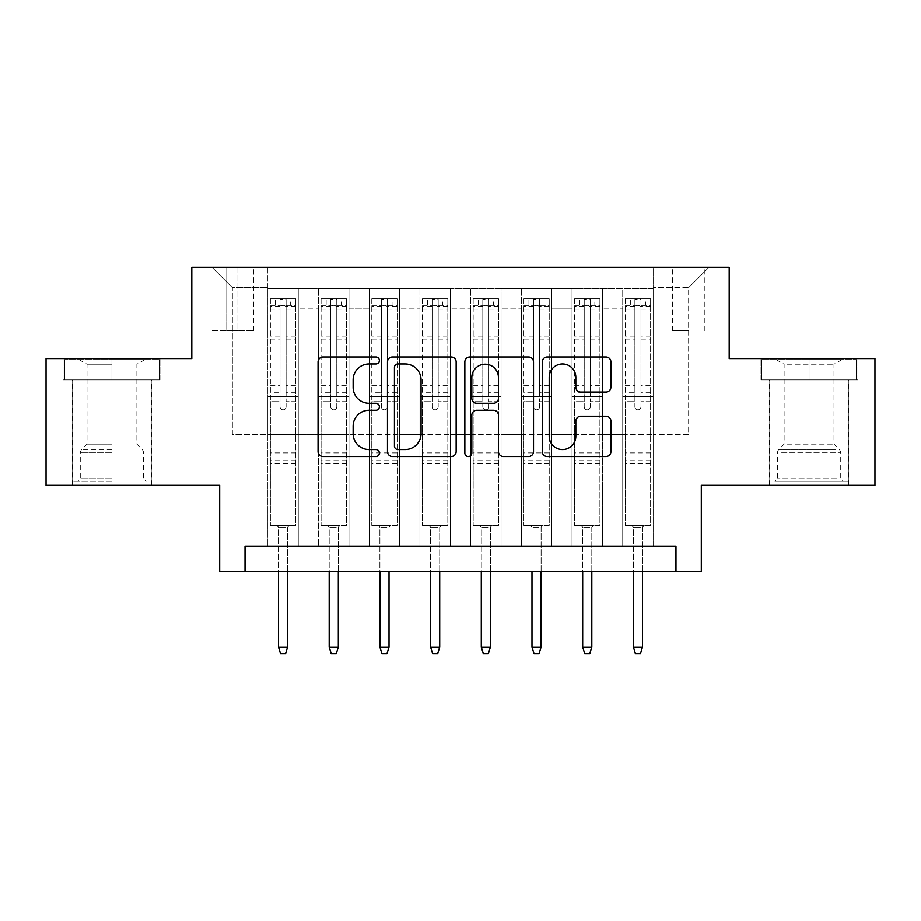 <?xml version="1.0" encoding="UTF-8"?>
<svg xmlns="http://www.w3.org/2000/svg" width="921" height="921" viewBox="0 0 921 921"><rect width="100%" height="100%" fill="white"/><g stroke="black" fill="none" stroke-linecap="round" stroke-linejoin="round"><path stroke-width="0.69" stroke-dasharray="4.61 3.45" d="M379.383 360.479A3.488 3.488 0 0 0 375.906 357.003L323.029 357.003A4.973 4.973 0 0 0 318.056 361.976L318.056 451.543A4.973 4.973 0 0 0 323.029 456.528L375.906 456.528A3.488 3.488 0 0 0 379.383 453.04A3.488 3.488 0 0 0 375.906 449.552L369.056 449.552A15.922 15.922 0 0 1 353.134 433.63L353.134 426.17A15.922 15.922 0 0 1 369.056 410.248L375.906 410.248A3.488 3.488 0 0 0 379.383 406.76A3.488 3.488 0 0 0 375.906 403.283L369.056 403.283A15.922 15.922 0 0 1 353.134 387.35L353.134 379.889A15.922 15.922 0 0 1 369.056 363.968L375.906 363.968A3.488 3.488 0 0 0 379.383 360.479M809.041 379.889L857.969 379.889L809.041 379.889L809.041 358.603L857.969 358.603L760.124 358.603L809.041 358.603L809.041 379.889L761.644 379.889L856.449 379.889L809.041 379.889L809.041 359.616L761.644 359.616L856.449 359.616L809.041 359.616L809.041 379.889M809.041 485.344L769.495 485.344L809.041 485.344M688.643 267.343L672.411 267.343L688.643 267.343M688.643 330.72L672.411 330.72L688.643 330.72M111.959 379.889L63.031 379.889L111.959 379.889L111.959 358.603L160.876 358.603L63.031 358.603L111.959 358.603L111.959 379.889L151.251 379.889L64.551 379.889L159.356 379.889L72.667 379.889L111.959 379.889L111.959 359.616L64.551 359.616L159.356 359.616L111.959 359.616L144.908 359.616L111.959 359.616L111.959 379.889M111.959 485.344L72.414 485.344L111.959 485.344M874.95 358.603L874.95 485.344L701.307 485.344L701.307 571.527L219.693 571.527L219.693 485.344L46.05 485.344L46.05 358.603L191.81 358.603L191.81 267.343L729.19 267.343L729.19 358.603L874.95 358.603M653.15 546.176L653.15 288.641L267.85 288.641L267.85 546.176L298.266 546.176L267.85 546.176L298.266 546.176L267.85 546.176L267.85 288.641L298.266 288.641L298.266 546.176L298.266 288.641L298.266 434.643L318.551 434.643L298.266 434.643L298.266 288.641L267.85 288.641L653.15 288.641L653.15 546.176L622.734 546.176L622.734 288.641L572.033 288.641L572.033 546.176L572.033 288.641L602.449 288.641L602.449 546.176L602.449 288.641L602.449 434.643L602.449 288.641L622.734 288.641L622.734 546.176L653.15 546.176L622.734 546.176L653.15 546.176L653.15 287.617L653.15 434.643L688.643 434.643L688.643 287.617L653.15 287.617L688.643 287.617L688.643 434.643L653.15 434.643L653.15 396.617L653.15 546.176M572.033 546.176L602.449 546.176L572.033 546.176L602.449 546.176L572.033 546.176L572.033 396.617L572.033 434.643L551.76 434.643L551.76 308.915L551.76 434.643L572.033 434.643L572.033 308.915L572.033 434.643L622.734 434.643L602.449 434.643L602.449 396.617L602.449 434.643L572.033 434.643L572.033 396.617L602.449 396.617L602.449 546.176L602.449 396.617L572.033 396.617L572.033 546.176M551.76 546.176L551.76 288.641L521.332 288.641L521.332 546.176L521.332 288.641L551.76 288.641L551.76 546.176L521.332 546.176L551.76 546.176L521.332 546.176L551.76 546.176L551.76 396.617L551.76 546.176M501.059 546.176L501.059 288.641L470.643 288.641L470.643 546.176L470.643 288.641L501.059 288.641L501.059 546.176L470.643 546.176L501.059 546.176L470.643 546.176L501.059 546.176L501.059 308.915L501.059 434.643L521.332 434.643L501.059 434.643L501.059 396.617L501.059 546.176M450.357 546.176L450.357 288.641L419.941 288.641L419.941 546.176L419.941 288.641L450.357 288.641L450.357 546.176L419.941 546.176L450.357 546.176L419.941 546.176L450.357 546.176L450.357 308.915L450.357 434.643L470.643 434.643L450.357 434.643L450.357 396.617L450.357 546.176M399.668 546.176L399.668 288.641L369.24 288.641L369.24 546.176L369.24 288.641L399.668 288.641L399.668 546.176L369.24 546.176L399.668 546.176L369.24 546.176L399.668 546.176L399.668 308.915L399.668 434.643L419.941 434.643L399.668 434.643L399.668 396.617L399.668 546.176M348.967 546.176L348.967 288.641L318.551 288.641L318.551 546.176L318.551 288.641L348.967 288.641L348.967 546.176L318.551 546.176L348.967 546.176L318.551 546.176L348.967 546.176L348.967 396.617L348.967 546.176M622.734 308.915L622.734 434.643L622.734 288.641L622.734 308.915L602.449 308.915L622.734 308.915M521.332 308.915L521.332 434.643L521.332 288.641L501.059 288.641L501.059 308.915L501.059 288.641L521.332 288.641L521.332 308.915L501.059 308.915L521.332 308.915M470.643 308.915L470.643 434.643L470.643 288.641L450.357 288.641L450.357 308.915L450.357 288.641L470.643 288.641L470.643 308.915L450.357 308.915L470.643 308.915M419.941 308.915L419.941 434.643L419.941 288.641L399.668 288.641L399.668 308.915L399.668 288.641L419.941 288.641L419.941 308.915L399.668 308.915L419.941 308.915M348.967 308.915L348.967 434.643L348.967 288.641L348.967 308.915L369.24 308.915L369.24 434.643L348.967 434.643L369.24 434.643L369.24 288.641L348.967 288.641L369.24 288.641L369.24 308.915L348.967 308.915M245.032 571.527L245.032 546.176L245.032 571.527L245.032 546.176L675.968 546.176L245.032 546.176L675.968 546.176L675.968 571.527M226.785 267.343L211.07 267.343L226.785 267.343L226.785 330.72L211.07 330.72L237.94 330.72L226.785 330.72L226.785 267.343M237.94 267.343L253.655 267.343L237.94 267.343L237.94 330.72L253.655 330.72L237.94 330.72L237.94 267.343M653.15 267.343L267.85 267.343L708.917 267.343L653.15 267.343L653.15 288.641L653.15 267.343M267.85 267.343L212.083 267.343L267.85 267.343L267.85 434.643L232.357 434.643L232.357 287.617L267.85 287.617L232.357 287.617L212.083 267.343L232.357 287.617L232.357 434.643L267.85 434.643L267.85 267.343M318.551 308.915L318.551 434.643L318.551 288.641L298.266 288.641L318.551 288.641L318.551 308.915L298.266 308.915L318.551 308.915M572.033 288.641L551.76 288.641L551.76 308.915L551.76 288.641L572.033 288.641L572.033 308.915L572.033 288.641M521.332 434.643L551.76 434.643L521.332 434.643L521.332 396.617L521.332 434.643M470.643 434.643L501.059 434.643L470.643 434.643L470.643 396.617L470.643 434.643M419.941 434.643L450.357 434.643L419.941 434.643L419.941 396.617L419.941 434.643M369.24 434.643L399.668 434.643L369.24 434.643L369.24 396.617L369.24 434.643M318.551 434.643L348.967 434.643L348.967 396.617L348.967 434.643L318.551 434.643L318.551 396.617L348.967 396.617L318.551 396.617L318.551 546.176L318.551 434.643M267.85 434.643L298.266 434.643L298.266 396.617L298.266 546.176L298.266 396.617L298.266 434.643L267.85 434.643L267.85 396.617L298.266 396.617L267.85 396.617L267.85 546.176L267.85 434.643M622.734 434.643L653.15 434.643L622.734 434.643L622.734 396.617L622.734 434.643M267.85 396.617L298.266 396.617L267.85 396.617M318.551 396.617L348.967 396.617L318.551 396.617M369.24 396.617L399.668 396.617L369.24 396.617L369.24 546.176L369.24 396.617L399.668 396.617L369.24 396.617M419.941 396.617L450.357 396.617L419.941 396.617L419.941 546.176L419.941 396.617L450.357 396.617L419.941 396.617M470.643 396.617L501.059 396.617L470.643 396.617L470.643 546.176L470.643 396.617L501.059 396.617L470.643 396.617M521.332 396.617L551.76 396.617L521.332 396.617L521.332 546.176L521.332 396.617L551.76 396.617L521.332 396.617M572.033 396.617L602.449 396.617L572.033 396.617M622.734 396.617L653.15 396.617L622.734 396.617L622.734 546.176L622.734 396.617L653.15 396.617L622.734 396.617M708.917 267.343L688.643 287.617L708.917 267.343M63.031 379.889L63.031 358.603L63.031 379.889M160.876 379.889L160.876 358.603L160.876 379.889M857.969 379.889L857.969 358.603L857.969 379.889M760.124 379.889L760.124 358.603L760.124 379.889M456.148 451.543L456.148 361.976A4.973 4.973 0 0 0 451.175 357.003L392.45 357.003A4.973 4.973 0 0 0 387.476 361.976L387.476 451.543A4.973 4.973 0 0 0 392.45 456.528L451.175 456.528A4.973 4.973 0 0 0 456.148 451.543M397.918 363.968A3.488 3.488 0 0 0 394.441 367.444L394.441 446.075A3.488 3.488 0 0 0 397.918 449.552L405.136 449.552A15.922 15.922 0 0 0 421.058 433.63L421.058 379.889A15.922 15.922 0 0 0 405.136 363.968L397.918 363.968M469.825 357.003L528.55 357.003A4.973 4.973 0 0 1 533.524 361.976L533.524 451.543A4.973 4.973 0 0 1 528.55 456.528L503.419 456.528A4.973 4.973 0 0 1 498.445 451.543L498.445 415.221A4.973 4.973 0 0 0 493.472 410.248L476.802 410.248A4.973 4.973 0 0 0 471.817 415.221L471.817 453.04A3.488 3.488 0 0 1 468.34 456.528A3.488 3.488 0 0 1 464.852 453.04L464.852 361.976A4.973 4.973 0 0 1 469.825 357.003M498.445 377.529A13.308 13.308 0 0 0 485.137 364.209A13.308 13.308 0 0 0 471.817 377.529L471.817 398.298A4.973 4.973 0 0 0 476.802 403.283L493.472 403.283A4.973 4.973 0 0 0 498.445 398.298L498.445 377.529M580.806 392.081L605.926 392.081A4.973 4.973 0 0 0 610.911 387.108L610.911 361.976A4.973 4.973 0 0 0 605.926 357.003L547.212 357.003A4.973 4.973 0 0 0 542.239 361.976L542.239 451.543A4.973 4.973 0 0 0 547.212 456.528L605.926 456.528A4.973 4.973 0 0 0 610.911 451.543L610.911 421.196A4.973 4.973 0 0 0 605.926 416.211L580.806 416.211A4.973 4.973 0 0 0 575.821 421.196L575.821 436.243A13.308 13.308 0 0 1 562.512 449.552A13.308 13.308 0 0 1 549.204 436.243L549.204 377.276A13.308 13.308 0 0 1 562.512 363.968A13.308 13.308 0 0 1 575.821 377.276L575.821 387.108A4.973 4.973 0 0 0 580.806 392.081M280.019 406.76A3.039 3.039 0 0 0 283.058 409.799A3.039 3.039 0 0 1 280.019 406.76L280.019 401.683L280.019 406.76M295.606 298.772L290.668 298.772L290.668 305.369L295.733 305.369L295.733 298.784L270.383 298.784L270.383 525.396L270.383 401.683L280.019 401.683L280.019 392.3L270.383 392.3M270.383 298.784L270.383 401.683L280.019 401.683L280.019 306.693C282.045 304.932 284.071 304.932 286.097 306.693L286.097 385.715L295.733 385.715L295.733 525.396L270.383 525.396L289.401 525.396L287.617 527.169L278.499 527.169L287.617 527.169L287.617 647.072L278.499 647.072L278.499 527.169L276.726 525.396L278.499 527.169L278.499 571.527M295.733 305.369L295.733 385.715M295.733 298.784L295.733 525.396L289.401 525.396L287.617 527.169L287.617 571.527M290.668 298.772L270.509 298.772M290.668 305.369L275.46 305.369L275.46 298.772M270.383 305.369L295.606 305.369M270.509 305.369L275.46 305.369M286.097 406.76A3.039 3.039 0 0 1 283.058 409.799A3.039 3.039 0 0 0 286.097 406.76L286.097 401.683L286.097 406.76M295.733 392.3L286.097 392.3L286.097 401.683L286.097 385.715M286.097 392.3L286.097 299.406L280.019 299.406L280.019 392.3M295.733 463.539L270.383 463.539M278.499 647.072L280.525 653.657L285.591 653.657L287.617 647.072M280.019 306.693L280.019 299.406M286.097 306.693L286.097 299.406M111.959 481.292L72.667 481.292L111.959 481.292M111.959 478.747L80.265 478.747L111.959 478.747M111.959 364.232L87.011 364.232L111.959 364.232M111.959 444.129L87.011 444.129L111.959 444.129M159.356 379.889L159.356 359.616L159.356 379.889M64.551 379.889L64.551 359.616L64.551 379.889M779.408 481.292L843.268 481.292L779.408 481.292M836.487 478.747L777.359 478.747L836.487 478.747M780.501 359.616L842.001 359.616L780.501 359.616M787.432 364.232L833.989 364.232L787.432 364.232M787.432 444.129L833.989 444.129L787.432 444.129M775.022 481.292L848.333 481.292L775.022 481.292M775.022 379.889L848.333 379.889L775.022 379.889M856.449 379.889L856.449 359.616L856.449 379.889M761.644 379.889L761.644 359.616L761.644 379.889M330.72 406.76A3.039 3.039 0 0 0 333.759 409.799A3.039 3.039 0 0 1 330.72 406.76L330.72 401.683L330.72 406.76M346.308 298.772L341.357 298.772L341.357 305.369L346.434 305.369L346.434 298.784L321.084 298.784L321.084 525.396L321.084 401.683L330.72 401.683L330.72 392.3L321.084 392.3M321.084 298.784L321.084 401.683L330.72 401.683L330.72 306.693C332.734 304.932 334.76 304.932 336.798 306.693L336.798 385.715L346.434 385.715L346.434 525.396L321.084 525.396L340.091 525.396L338.318 527.169L329.188 527.169L338.318 527.169L338.318 647.072L329.188 647.072L329.188 527.169L327.416 525.396L329.188 527.169L329.188 571.527M346.434 305.369L346.434 385.715M346.434 298.784L346.434 525.396L340.091 525.396L338.318 527.169L338.318 571.527M341.357 298.772L321.21 298.772M341.357 305.369L326.149 305.369L326.149 298.772M321.084 305.369L346.308 305.369M321.21 305.369L326.149 305.369M336.798 406.76A3.039 3.039 0 0 1 333.759 409.799A3.039 3.039 0 0 0 336.798 406.76L336.798 401.683L336.798 406.76M346.434 392.3L336.798 392.3L336.798 401.683L336.798 385.715M336.798 392.3L336.798 299.406L330.72 299.406L330.72 392.3M346.434 463.539L321.084 463.539M329.188 647.072L331.226 653.657L336.292 653.657L338.318 647.072M330.72 306.693L330.72 299.406M336.798 306.693L336.798 299.406M381.409 406.76A3.039 3.039 0 0 0 384.448 409.799A3.039 3.039 0 0 1 381.409 406.76L381.409 401.683L381.409 406.76M396.997 298.772L392.058 298.772L392.058 305.369L397.124 305.369L397.124 298.784L371.785 298.784L371.785 525.396L371.785 401.683L381.409 401.683L381.409 392.3L371.785 392.3M371.785 298.784L371.785 401.683L381.409 401.683L381.409 306.693C383.435 304.932 385.462 304.932 387.499 306.693L387.499 385.715L397.124 385.715L397.124 525.396L371.785 525.396L390.792 525.396L389.019 527.169L379.889 527.169L389.019 527.169L389.019 647.072L379.889 647.072L379.889 527.169L378.117 525.396L379.889 527.169L379.889 571.527M397.124 305.369L397.124 385.715M397.124 298.784L397.124 525.396L390.792 525.396L389.019 527.169L389.019 571.527M392.058 298.772L371.911 298.772M392.058 305.369L376.85 305.369L376.85 298.772M371.785 305.369L396.997 305.369M371.911 305.369L376.85 305.369M387.499 406.76A3.039 3.039 0 0 1 384.448 409.799A3.039 3.039 0 0 0 387.499 406.76L387.499 401.683L387.499 406.76M397.124 392.3L387.499 392.3L387.499 401.683L387.499 385.715M387.499 392.3L387.499 299.406L381.409 299.406L381.409 392.3M397.124 463.539L371.785 463.539M379.889 647.072L381.916 653.657L386.993 653.657L389.019 647.072M381.409 306.693L381.409 299.406M387.499 306.693L387.499 299.406M432.11 406.76A3.039 3.039 0 0 0 435.149 409.799A3.039 3.039 0 0 1 432.11 406.76L432.11 401.683L432.11 406.76M447.698 298.772L442.759 298.772L442.759 305.369L447.825 305.369L447.825 298.784L422.474 298.784L422.474 525.396L422.474 401.683L432.11 401.683L432.11 392.3L422.474 392.3M422.474 298.784L422.474 401.683L432.11 401.683L432.11 306.693C434.136 304.932 436.163 304.932 438.189 306.693L438.189 385.715L447.825 385.715L447.825 525.396L422.474 525.396L441.493 525.396L439.708 527.169L430.591 527.169L439.708 527.169L439.708 647.072L430.591 647.072L430.591 527.169L428.818 525.396L430.591 527.169L430.591 571.527M447.825 305.369L447.825 385.715M447.825 298.784L447.825 525.396L441.493 525.396L439.708 527.169L439.708 571.527M442.759 298.772L422.601 298.772M442.759 305.369L427.551 305.369L427.551 298.772M422.474 305.369L447.698 305.369M422.601 305.369L427.551 305.369M438.189 406.76A3.039 3.039 0 0 1 435.149 409.799A3.039 3.039 0 0 0 438.189 406.76L438.189 401.683L438.189 406.76M447.825 392.3L438.189 392.3L438.189 401.683L438.189 385.715M438.189 392.3L438.189 299.406L432.11 299.406L432.11 392.3M447.825 463.539L422.474 463.539M430.591 647.072L432.617 653.657L437.682 653.657L439.708 647.072M432.11 306.693L432.11 299.406M438.189 306.693L438.189 299.406M482.811 406.76A3.039 3.039 0 0 0 485.851 409.799A3.039 3.039 0 0 1 482.811 406.76L482.811 401.683L482.811 406.76M498.399 298.772L493.449 298.772L493.449 305.369L498.526 305.369L498.526 298.784L473.175 298.784L473.175 525.396L473.175 401.683L482.811 401.683L482.811 392.3L473.175 392.3M473.175 298.784L473.175 401.683L482.811 401.683L482.811 306.693C484.826 304.932 486.852 304.932 488.89 306.693L488.89 385.715L498.526 385.715L498.526 525.396L473.175 525.396L492.182 525.396L490.409 527.169L481.292 527.169L490.409 527.169L490.409 647.072L481.292 647.072L481.292 527.169L479.507 525.396L481.292 527.169L481.292 571.527M498.526 305.369L498.526 385.715M498.526 298.784L498.526 525.396L492.182 525.396L490.409 527.169L490.409 571.527M493.449 298.772L473.302 298.772M493.449 305.369L478.241 305.369L478.241 298.772M473.175 305.369L498.399 305.369M473.302 305.369L478.241 305.369M488.89 406.76A3.039 3.039 0 0 1 485.851 409.799A3.039 3.039 0 0 0 488.89 406.76L488.89 401.683L488.89 406.76M498.526 392.3L488.89 392.3L488.89 401.683L488.89 385.715M488.89 392.3L488.89 299.406L482.811 299.406L482.811 392.3M498.526 463.539L473.175 463.539M481.292 647.072L483.318 653.657L488.383 653.657L490.409 647.072M482.811 306.693L482.811 299.406M488.89 306.693L488.89 299.406M533.501 406.76A3.039 3.039 0 0 0 536.552 409.799A3.039 3.039 0 0 1 533.501 406.76L533.501 401.683L533.501 406.76M549.089 298.772L544.15 298.772L544.15 305.369L549.215 305.369L549.215 298.784L523.876 298.784L523.876 525.396L523.876 401.683L533.501 401.683L533.501 392.3L523.876 392.3M523.876 298.784L523.876 401.683L533.501 401.683L533.501 306.693C535.527 304.932 537.553 304.932 539.591 306.693L539.591 385.715L549.215 385.715L549.215 525.396L523.876 525.396L542.883 525.396L541.111 527.169L531.981 527.169L541.111 527.169L541.111 647.072L531.981 647.072L531.981 527.169L530.208 525.396L531.981 527.169L531.981 571.527M549.215 305.369L549.215 385.715M549.215 298.784L549.215 525.396L542.883 525.396L541.111 527.169L541.111 571.527M544.15 298.772L524.003 298.772M544.15 305.369L528.942 305.369L528.942 298.772M523.876 305.369L549.089 305.369M524.003 305.369L528.942 305.369M539.591 406.76A3.039 3.039 0 0 1 536.552 409.799A3.039 3.039 0 0 0 539.591 406.76L539.591 401.683L539.591 406.76M549.215 392.3L539.591 392.3L539.591 401.683L539.591 385.715M539.591 392.3L539.591 299.406L533.501 299.406L533.501 392.3M549.215 463.539L523.876 463.539M531.981 647.072L534.007 653.657L539.084 653.657L541.111 647.072M533.501 306.693L533.501 299.406M539.591 306.693L539.591 299.406M584.202 406.76A3.039 3.039 0 0 0 587.241 409.799A3.039 3.039 0 0 1 584.202 406.76L584.202 401.683L584.202 406.76M599.79 298.772L594.851 298.772L594.851 305.369L599.916 305.369L599.916 298.784L574.566 298.784L574.566 525.396L574.566 401.683L584.202 401.683L584.202 392.3L574.566 392.3M574.566 298.784L574.566 401.683L584.202 401.683L584.202 306.693C586.228 304.932 588.254 304.932 590.28 306.693L590.28 385.715L599.916 385.715L599.916 525.396L574.566 525.396L593.585 525.396L591.812 527.169L582.682 527.169L591.812 527.169L591.812 647.072L582.682 647.072L582.682 527.169L580.909 525.396L582.682 527.169L582.682 571.527M599.916 305.369L599.916 385.715M599.916 298.784L599.916 525.396L593.585 525.396L591.812 527.169L591.812 571.527M594.851 298.772L574.692 298.772M594.851 305.369L579.643 305.369L579.643 298.772M574.566 305.369L599.79 305.369M574.692 305.369L579.643 305.369M590.28 406.76A3.039 3.039 0 0 1 587.241 409.799A3.039 3.039 0 0 0 590.28 406.76L590.28 401.683L590.28 406.76M599.916 392.3L590.28 392.3L590.28 401.683L590.28 385.715M590.28 392.3L590.28 299.406L584.202 299.406L584.202 392.3M599.916 463.539L574.566 463.539M582.682 647.072L584.708 653.657L589.774 653.657L591.812 647.072M584.202 306.693L584.202 299.406M590.28 306.693L590.28 299.406M634.903 406.76A3.039 3.039 0 0 0 637.942 409.799A3.039 3.039 0 0 1 634.903 406.76L634.903 401.683L634.903 406.76M650.491 298.772L645.54 298.772L645.54 305.369L650.617 305.369L650.617 298.784L625.267 298.784L625.267 525.396L625.267 401.683L634.903 401.683L634.903 392.3L625.267 392.3M625.267 298.784L625.267 401.683L634.903 401.683L634.903 306.693C636.918 304.932 638.944 304.932 640.981 306.693L640.981 385.715L650.617 385.715L650.617 525.396L625.267 525.396L644.274 525.396L642.501 527.169L633.383 527.169L642.501 527.169L642.501 647.072L633.383 647.072L633.383 527.169L631.599 525.396L633.383 527.169L633.383 571.527M650.617 305.369L650.617 385.715M650.617 298.784L650.617 525.396L644.274 525.396L642.501 527.169L642.501 571.527M645.54 298.772L625.394 298.772M645.54 305.369L630.332 305.369L630.332 298.772M625.267 305.369L650.491 305.369M625.394 305.369L630.332 305.369M640.981 406.76A3.039 3.039 0 0 1 637.942 409.799A3.039 3.039 0 0 0 640.981 406.76L640.981 401.683L640.981 406.76M650.617 392.3L640.981 392.3L640.981 401.683L640.981 385.715M640.981 392.3L640.981 299.406L634.903 299.406L634.903 392.3M650.617 463.539L625.267 463.539M633.383 647.072L635.409 653.657L640.475 653.657L642.501 647.072M634.903 306.693L634.903 299.406M640.981 306.693L640.981 299.406M572.033 308.915L551.76 308.915L572.033 308.915M295.733 452.89L270.383 452.89M295.733 401.683L286.097 401.683L295.733 401.683M270.383 385.715L280.019 385.715M280.019 336.107L270.383 336.107M295.733 336.107L286.097 336.107M270.383 339.066L280.019 339.066M286.097 339.066L295.733 339.066M280.019 306.175L270.383 306.175M270.383 309.134L280.019 309.134M295.733 306.175L286.097 306.175M286.097 309.134L295.733 309.134M295.733 460.684L270.383 460.684M111.959 452.338L80.265 452.338L111.959 452.338M111.959 449.828L81.313 449.828L111.959 449.828M781.607 452.338L840.735 452.338L781.607 452.338M835.589 449.828L778.395 449.828L835.589 449.828M346.434 452.89L321.084 452.89M346.434 401.683L336.798 401.683L346.434 401.683M321.084 385.715L330.72 385.715M330.72 336.107L321.084 336.107M346.434 336.107L336.798 336.107M321.084 339.066L330.72 339.066M336.798 339.066L346.434 339.066M330.72 306.175L321.084 306.175M321.084 309.134L330.72 309.134M346.434 306.175L336.798 306.175M336.798 309.134L346.434 309.134M346.434 460.684L321.084 460.684M397.124 452.89L371.785 452.89M397.124 401.683L387.499 401.683L397.124 401.683M371.785 385.715L381.409 385.715M381.409 336.107L371.785 336.107M397.124 336.107L387.499 336.107M371.785 339.066L381.409 339.066M387.499 339.066L397.124 339.066M381.409 306.175L371.785 306.175M371.785 309.134L381.409 309.134M397.124 306.175L387.499 306.175M387.499 309.134L397.124 309.134M397.124 460.684L371.785 460.684M447.825 452.89L422.474 452.89M447.825 401.683L438.189 401.683L447.825 401.683M422.474 385.715L432.11 385.715M432.11 336.107L422.474 336.107M447.825 336.107L438.189 336.107M422.474 339.066L432.11 339.066M438.189 339.066L447.825 339.066M432.11 306.175L422.474 306.175M422.474 309.134L432.11 309.134M447.825 306.175L438.189 306.175M438.189 309.134L447.825 309.134M447.825 460.684L422.474 460.684M498.526 452.89L473.175 452.89M498.526 401.683L488.89 401.683L498.526 401.683M473.175 385.715L482.811 385.715M482.811 336.107L473.175 336.107M498.526 336.107L488.89 336.107M473.175 339.066L482.811 339.066M488.89 339.066L498.526 339.066M482.811 306.175L473.175 306.175M473.175 309.134L482.811 309.134M498.526 306.175L488.89 306.175M488.89 309.134L498.526 309.134M498.526 460.684L473.175 460.684M549.215 452.89L523.876 452.89M549.215 401.683L539.591 401.683L549.215 401.683M523.876 385.715L533.501 385.715M533.501 336.107L523.876 336.107M549.215 336.107L539.591 336.107M523.876 339.066L533.501 339.066M539.591 339.066L549.215 339.066M533.501 306.175L523.876 306.175M523.876 309.134L533.501 309.134M549.215 306.175L539.591 306.175M539.591 309.134L549.215 309.134M549.215 460.684L523.876 460.684M599.916 452.89L574.566 452.89M599.916 401.683L590.28 401.683L599.916 401.683M574.566 385.715L584.202 385.715M584.202 336.107L574.566 336.107M599.916 336.107L590.28 336.107M574.566 339.066L584.202 339.066M590.28 339.066L599.916 339.066M584.202 306.175L574.566 306.175M574.566 309.134L584.202 309.134M599.916 306.175L590.28 306.175M590.28 309.134L599.916 309.134M599.916 460.684L574.566 460.684M650.617 452.89L625.267 452.89M650.617 401.683L640.981 401.683L650.617 401.683M625.267 385.715L634.903 385.715M634.903 336.107L625.267 336.107M650.617 336.107L640.981 336.107M625.267 339.066L634.903 339.066M640.981 339.066L650.617 339.066M634.903 306.175L625.267 306.175M625.267 309.134L634.903 309.134M650.617 306.175L640.981 306.175M640.981 309.134L650.617 309.134M650.617 460.684L625.267 460.684M769.495 485.344L769.495 379.889M672.411 330.72L672.411 267.343M72.414 485.344L72.414 379.889M151.505 485.344L151.505 379.889M211.07 330.72L211.07 267.343M253.655 330.72L253.655 267.343M704.864 330.72L704.864 267.343M848.586 485.344L848.586 379.889M78.999 359.616L87.011 364.232L87.011 444.129L81.313 449.828L80.265 452.338L80.265 478.747L77.732 481.292M151.251 481.292L151.251 379.889M72.667 481.292L72.667 379.889M144.908 359.616L136.907 364.232L136.907 444.129L142.605 449.828L143.641 452.338L143.641 478.747L146.174 481.292M776.092 359.616L784.093 364.232L784.093 444.129L778.395 449.828L777.359 452.338L777.359 478.747L774.826 481.292M848.333 481.292L848.333 379.889M769.749 481.292L769.749 379.889M842.001 359.616L833.989 364.232L833.989 444.129L839.687 449.828L840.735 452.338L840.735 478.747L843.268 481.292"/><path stroke-width="1.38" d="M379.383 360.479A3.488 3.488 0 0 0 375.906 357.003L323.029 357.003A4.973 4.973 0 0 0 318.056 361.976L318.056 451.543A4.973 4.973 0 0 0 323.029 456.528L375.906 456.528A3.488 3.488 0 0 0 379.383 453.04A3.488 3.488 0 0 0 375.906 449.552L369.056 449.552A15.922 15.922 0 0 1 353.134 433.63L353.134 426.17A15.922 15.922 0 0 1 369.056 410.248L375.906 410.248A3.488 3.488 0 0 0 379.383 406.76A3.488 3.488 0 0 0 375.906 403.283L369.056 403.283A15.922 15.922 0 0 1 353.134 387.35L353.134 379.889A15.922 15.922 0 0 1 369.056 363.968L375.906 363.968A3.488 3.488 0 0 0 379.383 360.479M605.926 392.081A4.973 4.973 0 0 0 610.911 387.108L610.911 361.976A4.973 4.973 0 0 0 605.926 357.003L547.212 357.003A4.973 4.973 0 0 0 542.239 361.976L542.239 451.543A4.973 4.973 0 0 0 547.212 456.528L605.926 456.528A4.973 4.973 0 0 0 610.911 451.543L610.911 421.196A4.973 4.973 0 0 0 605.926 416.211L580.806 416.211A4.973 4.973 0 0 0 575.821 421.196L575.821 436.243A13.308 13.308 0 0 1 562.512 449.552A13.308 13.308 0 0 1 549.204 436.243L549.204 377.276A13.308 13.308 0 0 1 562.512 363.968A13.308 13.308 0 0 1 575.821 377.276L575.821 387.108A4.973 4.973 0 0 0 580.806 392.081L605.926 392.081M675.968 571.527L701.307 571.527L701.307 485.344L874.95 485.344L874.95 358.603L729.19 358.603L729.19 267.343L191.81 267.343L191.81 358.603L46.05 358.603L46.05 485.344L219.693 485.344L219.693 571.527L675.968 571.527L675.968 546.176L245.032 546.176L245.032 571.527M456.148 361.976A4.973 4.973 0 0 0 451.175 357.003L392.45 357.003A4.973 4.973 0 0 0 387.476 361.976L387.476 451.543A4.973 4.973 0 0 0 392.45 456.528L451.175 456.528A4.973 4.973 0 0 0 456.148 451.543L456.148 361.976M469.825 357.003L528.55 357.003A4.973 4.973 0 0 1 533.524 361.976L533.524 451.543A4.973 4.973 0 0 1 528.55 456.528L503.419 456.528A4.973 4.973 0 0 1 498.445 451.543L498.445 415.221A4.973 4.973 0 0 0 493.472 410.248L476.802 410.248A4.973 4.973 0 0 0 471.817 415.221L471.817 453.04A3.488 3.488 0 0 1 468.34 456.528A3.488 3.488 0 0 1 464.852 453.04L464.852 361.976A4.973 4.973 0 0 1 469.825 357.003M397.918 363.968A3.488 3.488 0 0 0 394.441 367.444L394.441 446.075A3.488 3.488 0 0 0 397.918 449.552L405.136 449.552A15.922 15.922 0 0 0 421.058 433.63L421.058 379.889A15.922 15.922 0 0 0 405.136 363.968L397.918 363.968M498.445 377.529A13.308 13.308 0 0 0 485.137 364.209A13.308 13.308 0 0 0 471.817 377.529L471.817 398.298A4.973 4.973 0 0 0 476.802 403.283L493.472 403.283A4.973 4.973 0 0 0 498.445 398.298L498.445 377.529M287.617 647.072L285.591 653.657L280.525 653.657L278.499 647.072L287.617 647.072L287.617 571.527M278.499 647.072L278.499 571.527M338.318 647.072L336.292 653.657L331.226 653.657L329.188 647.072L338.318 647.072L338.318 571.527M329.188 647.072L329.188 571.527M389.019 647.072L386.993 653.657L381.916 653.657L379.889 647.072L389.019 647.072L389.019 571.527M379.889 647.072L379.889 571.527M439.708 647.072L437.682 653.657L432.617 653.657L430.591 647.072L439.708 647.072L439.708 571.527M430.591 647.072L430.591 571.527M490.409 647.072L488.383 653.657L483.318 653.657L481.292 647.072L490.409 647.072L490.409 571.527M481.292 647.072L481.292 571.527M541.111 647.072L539.084 653.657L534.007 653.657L531.981 647.072L541.111 647.072L541.111 571.527M531.981 647.072L531.981 571.527M591.812 647.072L589.774 653.657L584.708 653.657L582.682 647.072L591.812 647.072L591.812 571.527M582.682 647.072L582.682 571.527M642.501 647.072L640.475 653.657L635.409 653.657L633.383 647.072L642.501 647.072L642.501 571.527M633.383 647.072L633.383 571.527"/></g></svg>
